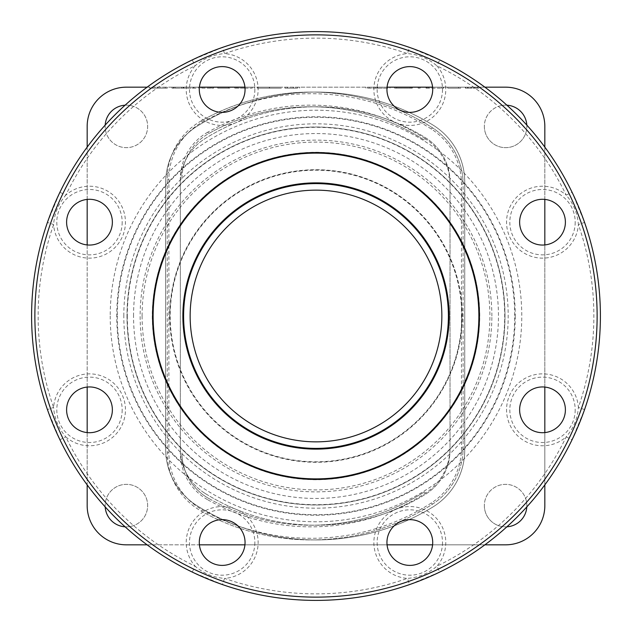 <?xml version="1.0" encoding="UTF-8"?>
<svg xmlns="http://www.w3.org/2000/svg" width="632" height="632" viewBox="0 0 632 632"><rect width="100%" height="100%" fill="white"/><g stroke="black" fill="none" stroke-linecap="round" stroke-linejoin="round"><path stroke-width="0.47" stroke-dasharray="3.16 2.37" d="M462.118 316A146.118 146.118 0 0 0 316 169.882A146.118 146.118 0 0 0 169.882 316A146.118 146.118 0 0 0 316 462.118A146.118 146.118 0 0 0 462.118 316M491.87 316A175.87 175.87 0 0 0 316 140.13A175.87 175.87 0 0 0 140.13 316A175.87 175.87 0 0 0 316 491.87A175.87 175.87 0 0 0 491.87 316M183.604 316A132.396 132.396 0 0 0 316 448.396A132.396 132.396 0 0 0 448.396 316A132.396 132.396 0 0 0 316 183.604A132.396 132.396 0 0 0 183.604 316M152.549 316A163.451 163.451 0 0 0 316 479.451A163.451 163.451 0 0 0 479.451 316A163.451 163.451 0 0 0 316 152.549A163.451 163.451 0 0 0 152.549 316A163.451 163.451 0 0 0 316 479.451A163.451 163.451 0 0 0 479.451 316A163.451 163.451 0 0 0 316 152.549A163.451 163.451 0 0 0 152.549 316A163.451 163.451 0 0 1 316 152.549A163.451 163.451 0 0 1 479.451 316A163.451 163.451 0 0 1 316 479.451A163.451 163.451 0 0 1 152.549 316A163.451 163.451 0 0 1 316 152.549A163.451 163.451 0 0 1 479.451 316M442.511 89.491A32.69 32.69 0 0 1 409.82 122.181A32.69 32.69 0 0 1 377.13 89.491A32.69 32.69 0 0 1 409.82 56.801A32.69 32.69 0 0 1 442.511 89.491M133.542 316A182.458 182.458 0 0 1 316 133.542A182.458 182.458 0 0 1 498.458 316A182.458 182.458 0 0 1 316 498.458A182.458 182.458 0 0 1 133.542 316M584.561 409.583A284.4 284.4 0 0 0 584.561 222.417L572.078 192.27L566.185 195.114C572.94 202.919 576.929 211.941 578.162 222.18L578.391 224.573A277.859 277.859 0 0 1 578.391 407.427A35.961 35.961 0 0 0 541.316 373.883A35.961 35.961 0 0 0 527.649 442.566A35.961 35.961 0 0 0 566.185 436.886L572.078 439.73A284.4 284.4 0 0 1 439.73 572.078L436.886 566.185A35.961 35.961 0 0 0 409.82 506.548A35.961 35.961 0 0 0 373.868 542.509A35.961 35.961 0 0 0 407.427 578.391A277.859 277.859 0 0 1 224.573 578.391A35.961 35.961 0 0 0 258.132 542.509A35.961 35.961 0 0 0 222.18 506.548A35.961 35.961 0 0 0 195.114 566.185A277.859 277.859 0 0 1 65.815 436.886A35.961 35.961 0 0 0 125.452 409.82A35.961 35.961 0 0 0 90.684 373.883A35.961 35.961 0 0 0 53.609 407.427A277.859 277.859 0 0 1 53.609 224.573L53.839 222.18C55.063 211.957 59.053 202.935 65.815 195.114L59.921 192.27L47.44 222.417A284.4 284.4 0 0 0 47.44 409.583L59.921 439.73A284.4 284.4 0 0 0 192.27 572.078L222.417 584.561A284.4 284.4 0 0 0 409.583 584.561L439.73 572.078A284.4 284.4 0 0 0 572.078 439.73L584.561 409.583L578.391 407.427L578.162 409.82C576.937 420.043 572.947 429.065 566.185 436.886A277.859 277.859 0 0 1 436.886 566.185C428.409 573.485 418.597 577.553 407.427 578.391L409.583 584.561A284.4 284.4 0 0 1 222.417 584.561L224.573 578.391C213.418 577.561 203.599 573.493 195.114 566.185L192.27 572.078A284.4 284.4 0 0 1 59.921 439.73L65.815 436.886C59.06 429.081 55.071 420.059 53.839 409.82L53.609 407.427L47.44 409.583M122.181 222.18A32.69 32.69 0 0 1 89.491 254.87A32.69 32.69 0 0 1 56.801 222.18A32.69 32.69 0 0 1 89.491 189.489A32.69 32.69 0 0 1 122.181 222.18M575.199 409.82A32.69 32.69 0 0 1 542.509 442.511A32.69 32.69 0 0 1 509.819 409.82A32.69 32.69 0 0 1 542.509 377.13A32.69 32.69 0 0 1 575.199 409.82M565.395 409.82A22.886 22.886 0 0 1 542.509 432.707A22.886 22.886 0 0 1 519.63 409.82A22.886 22.886 0 0 1 542.509 386.942A22.886 22.886 0 0 1 565.395 409.82M31.6 316A284.4 284.4 0 0 1 47.44 222.417L53.609 224.573A35.961 35.961 0 0 0 90.684 258.117A35.961 35.961 0 0 0 104.351 189.434A35.961 35.961 0 0 0 65.815 195.114A277.859 277.859 0 0 1 195.114 65.815A35.961 35.961 0 0 0 222.18 125.452A35.961 35.961 0 0 0 258.132 89.491A35.961 35.961 0 0 0 224.573 53.609L222.417 47.44A284.4 284.4 0 0 1 409.583 47.44A284.4 284.4 0 0 0 222.417 47.44L192.27 59.921L195.114 65.815C203.591 58.515 213.403 54.447 224.573 53.609A277.859 277.859 0 0 1 407.427 53.609A35.961 35.961 0 0 0 373.868 89.491A35.961 35.961 0 0 0 409.82 125.452A35.961 35.961 0 0 0 436.886 65.815L439.73 59.921A284.4 284.4 0 0 1 572.078 192.27A284.4 284.4 0 0 0 439.73 59.921L409.583 47.44L407.427 53.609C418.582 54.439 428.401 58.507 436.886 65.815A277.859 277.859 0 0 1 566.185 195.114A35.961 35.961 0 0 0 506.548 222.18A35.961 35.961 0 0 0 541.316 258.117A35.961 35.961 0 0 0 578.391 224.573L584.561 222.417A284.4 284.4 0 0 1 600.4 316M575.199 222.18A32.69 32.69 0 0 1 542.509 254.87A32.69 32.69 0 0 1 509.819 222.18A32.69 32.69 0 0 1 542.509 189.489A32.69 32.69 0 0 1 575.199 222.18M565.395 222.18A22.886 22.886 0 0 1 542.509 245.058A22.886 22.886 0 0 1 519.63 222.18A22.886 22.886 0 0 1 542.509 199.293A22.886 22.886 0 0 1 565.395 222.18M254.87 89.491A32.69 32.69 0 0 1 222.18 122.181A32.69 32.69 0 0 1 189.489 89.491A32.69 32.69 0 0 1 222.18 56.801A32.69 32.69 0 0 1 254.87 89.491M245.058 89.491A22.886 22.886 0 0 1 222.18 112.37A22.886 22.886 0 0 1 199.293 89.491A22.886 22.886 0 0 1 222.18 66.605A22.886 22.886 0 0 1 245.058 89.491M432.707 89.491A22.886 22.886 0 0 1 409.82 112.37A22.886 22.886 0 0 1 386.942 89.491A22.886 22.886 0 0 1 409.82 66.605A22.886 22.886 0 0 1 432.707 89.491M432.707 542.509A22.886 22.886 0 0 1 409.82 565.395A22.886 22.886 0 0 1 386.942 542.509A22.886 22.886 0 0 1 409.82 519.63A22.886 22.886 0 0 1 432.707 542.509M442.511 542.509A32.69 32.69 0 0 1 409.82 575.199A32.69 32.69 0 0 1 377.13 542.509A32.69 32.69 0 0 1 409.82 509.819A32.69 32.69 0 0 1 442.511 542.509M245.058 542.509A22.886 22.886 0 0 1 222.18 565.395A22.886 22.886 0 0 1 199.293 542.509A22.886 22.886 0 0 1 222.18 519.63A22.886 22.886 0 0 1 245.058 542.509M254.87 542.509A32.69 32.69 0 0 1 222.18 575.199A32.69 32.69 0 0 1 189.489 542.509A32.69 32.69 0 0 1 222.18 509.819A32.69 32.69 0 0 1 254.87 542.509M112.37 409.82A22.886 22.886 0 0 1 89.491 432.707A22.886 22.886 0 0 1 66.605 409.82A22.886 22.886 0 0 1 89.491 386.942A22.886 22.886 0 0 1 112.37 409.82M122.181 409.82A32.69 32.69 0 0 1 89.491 442.511A32.69 32.69 0 0 1 56.801 409.82A32.69 32.69 0 0 1 89.491 377.13A32.69 32.69 0 0 1 122.181 409.82M112.37 222.18A22.886 22.886 0 0 1 89.491 245.058A22.886 22.886 0 0 1 66.605 222.18A22.886 22.886 0 0 1 89.491 199.293A22.886 22.886 0 0 1 112.37 222.18M192.27 59.921A284.4 284.4 0 0 0 59.921 192.27A284.4 284.4 0 0 1 192.27 59.921M105.189 125.097A21.251 21.251 0 0 0 126.4 147.651A21.251 21.251 0 0 0 147.651 126.4A21.251 21.251 0 0 0 126.4 105.149A21.251 21.251 0 0 0 105.149 126.4A21.251 21.251 0 0 0 126.4 147.651A21.251 21.251 0 0 0 147.651 126.4A21.251 21.251 0 0 0 125.097 105.189M506.904 105.189A21.251 21.251 0 0 0 484.349 126.4A21.251 21.251 0 0 0 505.6 147.651A21.251 21.251 0 0 0 526.812 125.097M484.349 126.4A21.251 21.251 0 0 0 505.6 147.651A21.251 21.251 0 0 0 526.851 126.4A21.251 21.251 0 0 0 505.6 105.149A21.251 21.251 0 0 0 484.349 126.4M526.812 506.904A21.251 21.251 0 0 0 505.6 484.349A21.251 21.251 0 0 0 484.349 505.6A21.251 21.251 0 0 0 506.904 526.812M484.349 505.6A21.251 21.251 0 0 0 505.6 526.851A21.251 21.251 0 0 0 526.851 505.6A21.251 21.251 0 0 0 505.6 484.349A21.251 21.251 0 0 0 484.349 505.6M125.097 526.812A21.251 21.251 0 0 0 147.651 505.6A21.251 21.251 0 0 0 126.4 484.349A21.251 21.251 0 0 0 105.189 506.904M105.149 505.6A21.251 21.251 0 0 0 126.4 526.851A21.251 21.251 0 0 0 147.651 505.6A21.251 21.251 0 0 0 126.4 484.349A21.251 21.251 0 0 0 105.149 505.6M150.171 88.156L167.306 88.156L151.759 88.156L151.759 87.169L167.306 87.169L151.759 87.169L151.759 88.156L149.705 88.156L149.705 87.169L149.705 88.156L150.171 88.156L150.171 87.169M165.252 88.156L165.252 87.169L165.252 88.156M167.306 88.156L167.306 87.169L167.306 88.156M202.066 88.156L213.655 88.156L213.655 87.169L198.25 87.169L213.655 87.169L213.655 88.156L211.602 88.156L211.602 87.169L211.602 88.156L202.066 88.156L202.066 87.169M199.135 88.156L199.135 87.169M210.377 88.156L210.377 87.169M198.25 88.156L198.25 87.169M200.992 88.156L200.992 87.169M211.602 88.156L211.602 87.169L211.602 88.156M252.231 87.169L234.78 87.169L254.435 87.169L252.231 87.169L252.231 88.156L244.608 88.156L244.608 87.169M244.608 88.156L236.976 88.156L236.976 87.169M236.976 88.156L234.78 88.156L234.78 87.169M234.78 88.156L244.458 88.156L244.458 87.169M244.458 88.156L252.231 88.156M244.75 88.156L244.75 87.169M254.435 88.156L254.435 87.169M289.851 87.169L299.615 87.169L289.851 87.169L289.851 88.156L285.237 88.156L285.237 87.169M285.237 88.156L293.351 88.156L293.351 87.169L293.367 88.156L284.945 88.156L284.945 87.169M284.945 88.156L287.481 88.156L287.481 87.169M287.481 88.156L295.895 88.156L295.895 87.169M295.895 88.156L297.561 88.156L297.561 87.169L297.561 88.156L297.561 87.169L297.561 88.156L287.291 88.156L287.291 87.169M287.291 88.156L293.272 88.156L293.272 87.169M293.272 88.156L289.851 88.156M299.615 88.156L299.615 87.169L299.615 88.156M411.835 88.156L394.668 88.156L412.269 88.156L412.269 87.169L394.668 87.169L412.269 87.169L412.269 88.156L411.835 88.156L411.835 87.169M396.722 88.156L396.722 87.169L396.722 88.156M394.668 88.156L394.668 87.169L394.668 88.156M410.215 88.156L410.215 87.169L410.215 88.156M443.229 87.169L426.055 87.169L443.656 87.169L443.229 88.156L428.109 88.156L428.109 87.169L428.109 88.156L426.055 88.156L426.055 87.169L426.055 88.156L426.521 88.156L426.521 87.169M426.521 88.156L441.602 88.156L441.602 87.169L441.602 88.156L443.229 88.156M443.656 88.156L443.656 87.169L443.656 88.156M478.858 87.169L465.365 87.169L478.858 87.169L478.858 88.156L476.931 88.156L476.931 87.169M467.419 88.156L477.397 88.156L465.365 88.156L471.907 88.156L471.907 87.169L471.907 88.156L467.419 88.156L467.419 87.169M468.241 88.156L468.241 87.169M477.397 88.156L477.397 87.169M471.756 88.156L471.756 87.169M465.658 88.156L465.658 87.169M467.514 88.156L467.514 87.169M475.343 88.156L475.343 87.169M473.834 88.156L473.834 87.169M470.761 88.156L470.761 87.169M465.365 88.156L465.365 87.169M476.931 88.156L478.858 88.156M505.6 87.169A39.231 39.231 0 0 1 544.831 126.4L544.831 505.6A39.231 39.231 0 0 1 505.6 544.831L126.4 544.831A39.231 39.231 0 0 1 87.169 505.6L87.169 126.4A39.231 39.231 0 0 1 126.4 87.169L505.6 87.169M544.831 484.886L544.831 432.588M544.831 387.06L544.831 244.94M544.831 199.412L544.831 147.114M87.169 147.114L87.169 199.412M87.169 244.94L87.169 387.06M87.169 432.588L87.169 484.886M147.114 544.831L199.412 544.831M244.94 544.831L387.06 544.831M432.588 544.831L484.886 544.831M204.855 493.252A52.306 52.306 0 0 1 180.341 448.933L180.341 183.067A52.306 52.306 0 0 1 204.855 138.748A209.216 209.216 0 0 1 424.965 137.405A52.306 52.306 0 0 1 450.031 182.055L450.031 449.945A52.306 52.306 0 0 1 424.965 494.595A209.216 209.216 0 0 1 204.855 493.252A52.306 52.306 0 0 1 180.341 448.933L180.341 183.067A52.306 52.306 0 0 1 204.855 138.748A209.216 209.216 0 0 1 424.965 137.405A52.306 52.306 0 0 1 450.031 182.055L450.031 449.945A52.306 52.306 0 0 1 424.965 494.595A209.216 209.216 0 0 1 204.855 493.252M432.628 124.844A67.016 67.016 0 0 1 464.741 182.055L464.741 449.945A67.016 67.016 0 0 1 432.628 507.156A223.925 223.925 0 0 1 197.042 505.711A67.016 67.016 0 0 1 165.631 448.933L165.631 183.067A67.016 67.016 0 0 1 197.042 126.289A223.925 223.925 0 0 1 432.628 124.844A67.016 67.016 0 0 1 464.741 182.055L464.741 449.945A67.016 67.016 0 0 1 432.628 507.156A223.925 223.925 0 0 1 197.042 505.711A67.016 67.016 0 0 1 165.631 448.933L165.631 183.067A67.016 67.016 0 0 1 197.042 126.289A223.925 223.925 0 0 1 432.628 124.844M461.794 316A145.795 145.795 0 0 0 316 170.206A145.795 145.795 0 0 0 170.206 316A145.795 145.795 0 0 0 316 461.794A145.795 145.795 0 0 0 461.794 316M484.886 87.169L432.588 87.169M387.06 87.169L244.94 87.169M199.412 87.169L147.114 87.169M460.673 87.169L447.764 87.169L460.673 87.169L460.673 88.156L447.764 88.156L447.764 87.169L447.764 88.156L458.619 88.156L458.619 87.169L458.619 88.156L447.764 88.156L447.764 87.169L447.764 88.156L460.673 88.156L460.673 87.169M458.619 88.156L447.764 88.156L458.619 88.156L458.619 87.169L458.619 88.156M447.764 88.156L447.764 87.169L447.764 88.156M420.185 87.169L418.131 87.169L420.185 87.169L420.185 88.156L418.131 88.156L418.131 87.169L418.131 88.156L420.185 88.156L420.185 87.169M369.143 87.169L389.968 87.169L367.382 87.169L369.143 87.169L369.143 88.156L377.731 88.156L377.731 87.169M377.731 88.156L387.914 88.156L387.914 87.169M387.914 88.156L377.075 88.156L377.075 87.169M377.075 88.156L367.966 88.156L367.966 87.169M367.966 88.156L369.143 88.156M375.598 88.156L375.598 87.169M365.912 88.156L365.912 87.169M377.249 88.156L377.249 87.169M387.163 88.156L387.163 87.169M389.968 88.156L389.968 87.169M377.66 88.156L377.66 87.169M367.382 88.156L367.382 87.169M279.368 87.169L269.445 87.169L279.368 87.169L279.368 88.156L269.445 88.156L269.445 87.169L259.42 87.169L269.445 87.169L269.445 88.156L279.368 88.156M259.42 88.156L269.445 88.156L259.42 88.156L259.42 87.169M281.422 88.156L257.366 88.156L281.422 88.156L281.422 87.169L257.366 87.169L281.422 87.169M269.54 88.156L269.54 87.169M257.366 88.156L257.366 87.169M269.358 88.156L269.358 87.169M230.672 87.169L217.763 87.169L230.672 87.169L230.672 88.156L217.763 88.156L217.763 87.169L217.763 88.156L228.618 88.156L228.618 87.169L228.618 88.156L217.763 88.156L217.763 87.169L217.763 88.156L228.618 88.156L228.618 87.169L228.618 88.156L217.763 88.156L230.672 88.156L230.672 87.169M217.763 88.156L217.763 87.169L217.763 88.156M196.054 87.169L171.999 87.169L196.054 87.169L196.054 88.156L183.746 88.156L183.746 87.169M183.746 88.156L171.999 88.156L193.25 88.156L193.25 87.169M193.25 88.156L196.054 88.156M183.335 88.156L183.335 87.169M171.999 88.156L171.999 87.169M181.676 88.156L181.676 87.169L181.676 88.156M174.053 88.156L174.053 87.169M183.154 88.156L183.154 87.169M194 88.156L194 87.169M183.817 88.156L183.817 87.169M175.222 88.156L175.222 87.169M173.468 88.156L173.468 87.169M152.288 316A163.712 163.712 0 0 0 316 479.712A163.712 163.712 0 0 0 479.712 316A163.712 163.712 0 0 0 316 152.288A163.712 163.712 0 0 0 152.288 316M169.724 316A146.276 146.276 0 0 0 316 462.276A146.276 146.276 0 0 0 462.276 316A146.276 146.276 0 0 0 316 169.724A146.276 146.276 0 0 0 169.724 316M142.097 316A173.903 173.903 0 0 0 316 489.903A173.903 173.903 0 0 0 489.903 316A173.903 173.903 0 0 0 316 142.097A173.903 173.903 0 0 0 142.097 316M127.301 316A188.699 188.699 0 0 0 316 504.699A188.699 188.699 0 0 0 504.699 316A188.699 188.699 0 0 0 316 127.301A188.699 188.699 0 0 0 127.301 316M504.992 316A188.992 188.992 0 0 0 316 127.008A188.992 188.992 0 0 0 127.008 316A188.992 188.992 0 0 0 316 504.992A188.992 188.992 0 0 0 504.992 316A188.992 188.992 0 0 0 316 127.008A188.992 188.992 0 0 0 127.008 316A188.992 188.992 0 0 0 316 504.992A188.992 188.992 0 0 0 504.992 316M202.264 509.827L201.466 511.248A223.925 223.925 0 0 0 432.391 504.225A67.016 67.016 0 0 0 463.106 447.898L463.106 184.102A67.016 67.016 0 0 0 432.391 127.775A223.925 223.925 0 0 0 201.466 120.752A67.016 67.016 0 0 0 167.259 179.18L167.259 452.82A67.016 67.016 0 0 0 201.466 511.248A223.925 223.925 0 0 0 432.391 504.225A67.016 67.016 0 0 0 463.106 447.898L461.471 447.898L461.471 184.102A65.38 65.38 0 0 0 431.506 129.141A222.29 222.29 0 0 0 202.264 122.174A65.38 65.38 0 0 0 168.894 179.18L168.894 452.82A65.38 65.38 0 0 0 202.264 509.827A222.29 222.29 0 0 0 431.506 502.859A65.38 65.38 0 0 0 461.471 447.898M311.094 525.216A209.216 209.216 0 0 0 424.42 491.862A209.216 209.216 0 0 1 311.094 525.216A209.216 209.216 0 0 0 424.42 491.862L425.304 493.237A53.941 53.941 0 0 0 450.031 447.898L450.031 184.102A53.941 53.941 0 0 0 425.304 138.764L424.42 140.138A209.216 209.216 0 0 0 208.671 133.573A52.306 52.306 0 0 0 181.969 179.18L180.341 179.18L180.341 452.82L181.969 452.82A52.306 52.306 0 0 0 208.671 498.427A209.216 209.216 0 0 0 311.094 525.216A209.216 209.216 0 0 1 208.671 498.427A52.306 52.306 0 0 1 181.969 452.82A52.306 52.306 0 0 0 208.671 498.427L207.873 499.849A53.941 53.941 0 0 1 180.341 452.82M425.304 138.764A210.851 210.851 0 0 0 207.873 132.151L208.671 133.573A209.216 209.216 0 0 1 424.42 140.138A209.216 209.216 0 0 0 208.671 133.573A52.306 52.306 0 0 0 181.969 179.18M461.471 184.102L463.106 184.102A67.016 67.016 0 0 0 432.391 127.775A223.925 223.925 0 0 0 201.466 120.752L202.264 122.174M110.221 316A205.779 205.779 0 0 0 316 521.779A205.779 205.779 0 0 0 521.779 316A205.779 205.779 0 0 0 316 110.221A205.779 205.779 0 0 0 110.221 316M515.238 316A199.238 199.238 0 0 1 316 515.238A199.238 199.238 0 0 1 116.762 316A199.238 199.238 0 0 1 316 116.762A199.238 199.238 0 0 1 515.238 316M117.283 316A198.717 198.717 0 0 0 316 514.717A198.717 198.717 0 0 0 514.717 316A198.717 198.717 0 0 0 316 117.283A198.717 198.717 0 0 0 117.283 316M123.817 316A192.183 192.183 0 0 1 316 123.817A192.183 192.183 0 0 1 508.183 316A192.183 192.183 0 0 1 316 508.183A192.183 192.183 0 0 1 123.817 316M207.865 499.849A210.851 210.851 0 0 0 425.304 493.237M311.094 539.926A223.925 223.925 0 0 0 432.391 504.225A67.016 67.016 0 0 0 463.106 447.898M207.865 132.151A53.941 53.941 0 0 0 180.341 179.18M432.391 127.775L431.506 129.141M167.259 179.18L168.894 179.18M167.259 452.82L168.894 452.82M432.391 504.225L431.506 502.859"/><path stroke-width="0.95" d="M448.396 316A132.396 132.396 0 0 0 316 183.604A132.396 132.396 0 0 0 183.604 316A132.396 132.396 0 0 0 316 448.396A132.396 132.396 0 0 0 448.396 316A132.396 132.396 0 0 1 316 448.396A132.396 132.396 0 0 1 183.604 316M565.395 409.82A22.886 22.886 0 0 1 542.509 432.707A22.886 22.886 0 0 1 519.63 409.82A22.886 22.886 0 0 1 542.509 386.942A22.886 22.886 0 0 1 565.395 409.82M31.6 316A284.4 284.4 0 0 1 316 31.6A284.4 284.4 0 0 1 600.4 316A284.4 284.4 0 0 1 316 600.4A284.4 284.4 0 0 1 31.6 316A284.4 284.4 0 0 0 316 600.4A284.4 284.4 0 0 0 600.4 316M565.395 222.18A22.886 22.886 0 0 1 542.509 245.058A22.886 22.886 0 0 1 519.63 222.18A22.886 22.886 0 0 1 542.509 199.293A22.886 22.886 0 0 1 565.395 222.18M245.058 89.491A22.886 22.886 0 0 1 222.18 112.37A22.886 22.886 0 0 1 199.293 89.491A22.886 22.886 0 0 1 222.18 66.605A22.886 22.886 0 0 1 245.058 89.491M432.707 89.491A22.886 22.886 0 0 1 409.82 112.37A22.886 22.886 0 0 1 386.942 89.491A22.886 22.886 0 0 1 409.82 66.605A22.886 22.886 0 0 1 432.707 89.491M432.707 542.509A22.886 22.886 0 0 1 409.82 565.395A22.886 22.886 0 0 1 386.942 542.509A22.886 22.886 0 0 1 409.82 519.63A22.886 22.886 0 0 1 432.707 542.509M245.058 542.509A22.886 22.886 0 0 1 222.18 565.395A22.886 22.886 0 0 1 199.293 542.509A22.886 22.886 0 0 1 222.18 519.63A22.886 22.886 0 0 1 245.058 542.509M112.37 409.82A22.886 22.886 0 0 1 89.491 432.707A22.886 22.886 0 0 1 66.605 409.82A22.886 22.886 0 0 1 89.491 386.942A22.886 22.886 0 0 1 112.37 409.82M112.37 222.18A22.886 22.886 0 0 1 89.491 245.058A22.886 22.886 0 0 1 66.605 222.18A22.886 22.886 0 0 1 89.491 199.293A22.886 22.886 0 0 1 112.37 222.18M479.451 316A163.451 163.451 0 0 1 316 479.451A163.451 163.451 0 0 1 152.549 316A163.451 163.451 0 0 1 316 152.549A163.451 163.451 0 0 1 479.451 316M441.855 316A125.855 125.855 0 0 1 316 441.855A125.855 125.855 0 0 1 190.145 316A125.855 125.855 0 0 0 316 441.855A125.855 125.855 0 0 0 441.855 316A125.855 125.855 0 0 0 316 190.145A125.855 125.855 0 0 0 190.145 316A125.855 125.855 0 0 1 316 190.145A125.855 125.855 0 0 1 441.855 316M506.904 526.812A21.251 21.251 0 0 0 526.812 506.904M105.189 506.904A21.251 21.251 0 0 0 125.097 526.812M544.831 147.114L544.831 126.4A39.231 39.231 0 0 0 505.6 87.169L484.886 87.169M484.886 544.831L505.6 544.831A39.231 39.231 0 0 0 544.831 505.6L544.831 484.886M544.831 432.588L544.831 387.06M544.831 244.94L544.831 199.412M147.114 87.169L126.4 87.169A39.231 39.231 0 0 0 87.169 126.4L87.169 147.114M87.169 199.412L87.169 244.94M87.169 387.06L87.169 432.588M87.169 484.886L87.169 505.6A39.231 39.231 0 0 0 126.4 544.831L147.114 544.831M199.412 544.831L244.94 544.831M387.06 544.831L432.588 544.831M526.812 125.097A21.251 21.251 0 0 0 506.904 105.189M125.097 105.189A21.251 21.251 0 0 0 105.189 125.097M432.588 87.169L387.06 87.169M244.94 87.169L199.412 87.169M449.131 316A133.131 133.131 0 0 0 316 182.869A133.131 133.131 0 0 0 182.869 316A133.131 133.131 0 0 0 316 449.131A133.131 133.131 0 0 0 449.131 316M153.118 316A162.882 162.882 0 0 0 316 478.882A162.882 162.882 0 0 0 478.882 316A162.882 162.882 0 0 0 316 153.118A162.882 162.882 0 0 0 153.118 316M597.129 316A281.129 281.129 0 0 0 316 34.871A281.129 281.129 0 0 0 34.871 316A281.129 281.129 0 0 0 316 597.129A281.129 281.129 0 0 0 597.129 316"/></g></svg>
